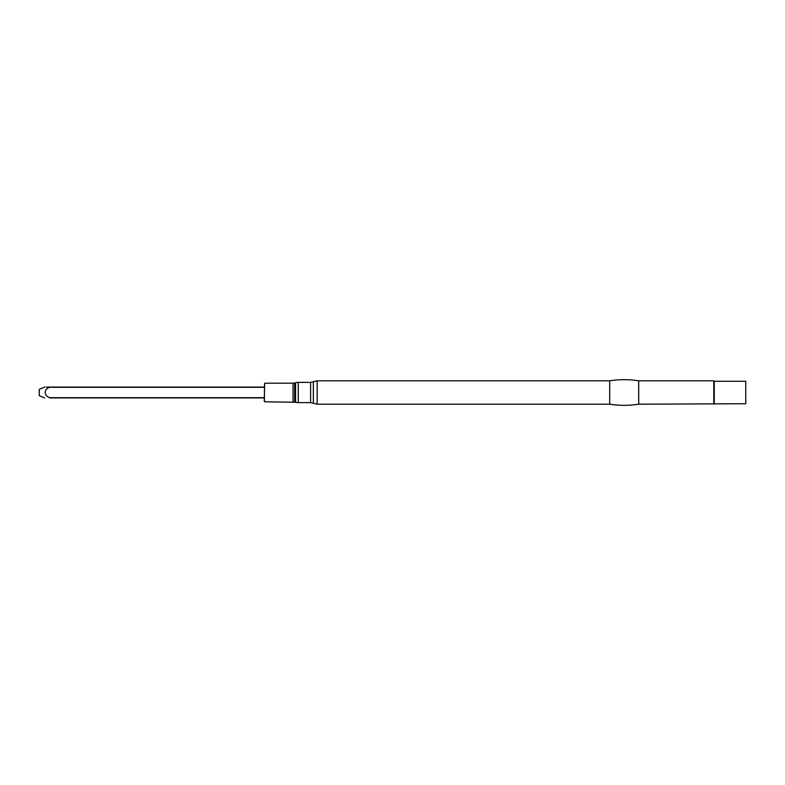 <?xml version="1.0" encoding="UTF-8"?>
<svg xmlns="http://www.w3.org/2000/svg" width="785" height="785" viewBox="0 0 785 785"><rect width="100%" height="100%" fill="white"/><g stroke="black" fill="none" stroke-linecap="round" stroke-linejoin="round"><path stroke-width="0.59" stroke-dasharray="3.92 2.94" d="M264.251 383.659L264.251 401.341M264.251 387.309L264.251 397.691L264.251 387.309L49.74 387.309L264.251 387.084M264.251 397.916L49.74 397.691C43.774 395.915 43.685 389.144 49.74 387.309M295.572 382.737L295.572 402.263M609.69 380.803L609.69 404.197M638.705 380.803L638.705 404.197M713.781 380.803L713.781 404.197M714.252 381.274L714.252 403.725M745.75 381.274L745.75 403.725M46.423 387.084L44.706 387.084M39.25 395.65L39.25 389.35M264.702 383.208L264.702 401.792M293.05 383.208L293.05 401.792M294.66 382.992L294.66 402.008M298.261 382.373L298.261 402.626M310.605 382.373L310.605 402.626M313.362 381.706L313.362 403.294M317.15 380.803L317.15 404.197M49.74 397.691L264.251 397.691"/><path stroke-width="1.18" d="M264.251 401.341L264.702 383.208L264.251 401.341M294.66 402.008L294.66 382.992L295.572 382.737L295.572 402.263L264.702 401.792M317.15 404.197L317.15 380.803L609.69 380.803L609.69 404.197L317.15 404.197L310.605 402.626L298.261 402.626L298.261 382.373A10.127 10.127 0 0 0 295.572 382.737M609.69 404.197C619.365 405.698 629.03 405.698 638.705 404.197L638.705 380.803C629.03 379.302 619.365 379.302 609.69 380.803M714.252 403.725L714.252 381.274L745.75 381.274L745.75 403.725L638.705 404.197M713.781 404.197L713.781 380.803L638.705 380.803M46.423 387.084L49.74 387.084C43.724 387.084 43.724 387.084 49.74 387.084L264.251 387.084M264.251 387.309L49.74 387.309C43.685 389.144 43.774 395.915 49.74 397.691L49.74 397.916C43.724 397.916 43.724 397.916 49.74 397.916C43.724 397.916 43.724 397.916 49.74 397.916L264.251 397.916M44.706 387.084L39.25 389.35L39.25 395.65L44.706 397.916M293.05 401.792L293.05 383.208L264.702 383.208M310.605 402.626L310.605 382.373L298.261 382.373M313.362 403.294L313.362 381.706L317.15 380.803M49.74 397.691L264.251 397.691M293.05 383.208L294.66 382.992M295.572 402.263A10.127 10.127 0 0 0 298.261 402.626M310.605 382.373L313.362 381.706"/></g></svg>
